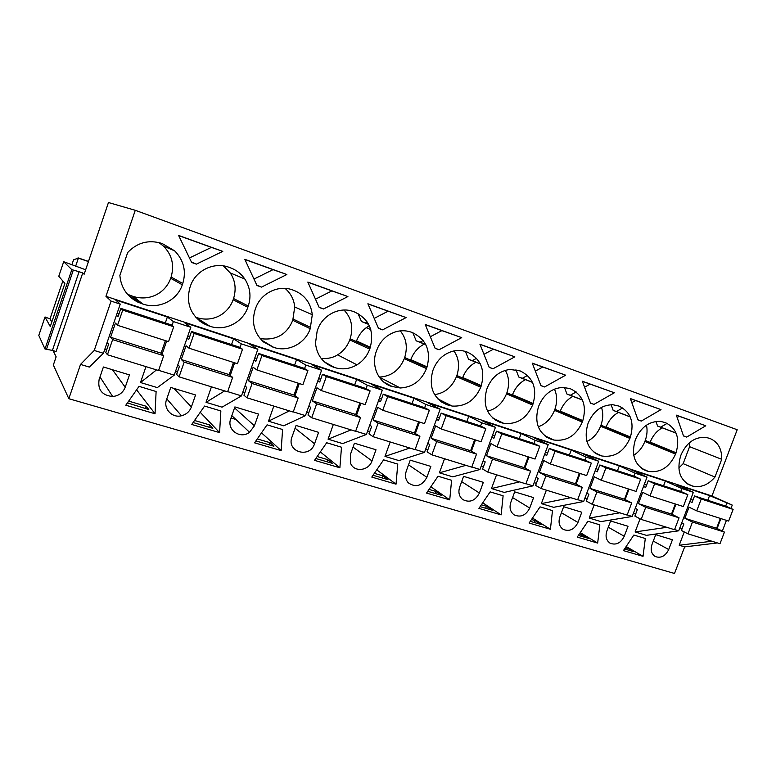 <?xml version="1.0" encoding="UTF-8"?>
<svg xmlns="http://www.w3.org/2000/svg" width="776" height="776" viewBox="0 0 776 776"><rect width="100%" height="100%" fill="white"/><g stroke="black" fill="none" stroke-linecap="round" stroke-linejoin="round"><path stroke-width="1.16" d="M165.327 322.932L167.364 317.015L173.368 321.555L172.029 325.445M166.646 341.023L162.106 354.157M156.539 369.89L140.495 382.529L145.975 366.631M173.368 321.555L190.809 327.288L174.222 375.147L158.653 370.336M52.419 350.412L44.979 349.006L71.819 269.66L79.084 271.707L52.419 350.412L56.085 351.528L82.741 272.939L84.147 274.229L108.465 202.526L135.276 210.296L105.953 296.325L711.932 496.01L732.263 505.098L730.982 508.455M105.953 296.325L111.084 301.098L120.241 304.105L103.421 353.293L94.236 350.461L80.52 364.419L89.327 367.077L103.421 353.293M167.364 317.015L115.634 299.972L120.241 304.105M231.549 344.583L233.557 338.811L184.358 322.612L190.809 327.288M233.557 338.811L241.268 343.855L257.845 349.297L241.481 395.896L227.678 391.637M294.599 365.195L296.587 359.569L249.726 344.137L257.845 349.297M296.587 359.569L305.831 365.06L321.594 370.239L305.463 415.645L293.26 411.881M354.7 384.838L356.659 379.357L311.991 364.642L321.594 370.239M356.659 379.357L367.29 385.235L382.306 390.173L366.398 434.453L355.67 431.136M412.056 403.588L413.986 398.243L371.355 384.198L382.306 390.173M413.986 398.243L425.859 404.48L440.186 409.185L424.501 452.379L415.121 449.488M466.851 421.504L468.752 416.275L428.022 402.86L440.186 409.185M468.752 416.275L481.75 422.833L495.437 427.324L479.966 469.499L471.818 466.977M519.251 438.634L521.132 433.532L482.168 420.699L495.437 427.324M521.132 433.532L535.139 440.361L548.215 444.658L532.966 485.854L525.953 483.69M569.409 455.037L571.262 450.041L533.966 437.761L548.215 444.658M571.262 450.041L586.19 457.132L598.703 461.235L583.659 501.49L577.693 499.657M617.463 470.741L619.297 465.862L583.562 454.086L598.703 461.235M619.297 465.862L635.049 473.176L647.029 477.114L632.197 516.467L627.192 514.924M663.558 485.815L665.362 481.033L631.082 469.742L647.029 477.114M665.362 481.033L681.861 488.55L693.346 492.314L678.709 530.823L674.596 529.552M707.79 500.268L709.574 495.592L676.672 484.757L693.346 492.314M709.574 495.592L732.263 505.098M106.603 350.034L104.731 349.462M140.495 382.529L157.315 387.612L174.222 375.147M80.52 364.419L68.831 398.709L674.519 573.474L684.636 546.896L679.204 545.256L684.267 531.948M640.064 518.834L635.117 531.938L646.389 535.343L678.709 530.823M594.135 504.904L589.207 518.067L600.954 521.617L632.197 516.467M546.362 490.16L541.367 503.624L553.608 507.32L583.659 501.49M496.543 474.786L491.48 488.55L504.255 492.411L532.966 485.854M444.532 458.742L439.4 472.817L452.738 476.852L479.966 469.499M390.183 441.98L384.983 456.385L398.922 460.595L424.501 452.379M333.34 424.443L328.064 439.187L342.652 443.6L366.398 434.453M273.821 406.081L268.486 421.193L283.754 425.811L305.463 415.645M211.441 386.826L206.028 402.327L222.043 407.167L241.481 395.896M672.423 539.766L668.708 549.544C665.459 556.062 661.026 558.41 655.4 556.596C651.423 554.093 650.278 550.077 651.976 544.548L655.71 534.683L672.423 539.766M281.145 450.594L254.576 442.834L267.06 424.841L282.58 429.506L281.145 450.594L261.502 432.843M296.063 425.481L291.97 437.024C286.121 451.991 309.828 458.878 314.552 443.775L318.626 432.339L296.063 425.481M449.731 499.851L451.593 480.295L438.042 476.221L426.538 493.08L449.731 499.851L430.855 486.756M155.035 413.753L156.112 391.502L139.03 386.361L125.799 405.217L155.035 413.753L136.595 389.833M195.562 394.974L191.381 406.983C189.606 411.571 186.298 414.5 181.468 415.771C172.068 418.293 163.038 408.593 166.549 399.572L170.749 387.437L195.562 394.974M581.787 512.238L563.657 506.738L559.816 517.029C558.148 522.52 559.302 526.652 563.298 529.426C569.516 531.812 574.405 529.484 577.965 522.442L581.787 512.238M550.407 529.271L529.116 523.053L540.048 506.873L552.493 510.608L550.407 529.271L532.491 518.058M483.332 482.342L479.413 493.012C475.213 500.918 469.616 503.071 462.622 499.472C459.062 496.349 458.073 492.236 459.664 487.115L463.602 476.357L483.332 482.342M490.141 491.877L503.12 495.777L501.141 514.876L478.928 508.387L490.141 491.877M597.665 543.074L577.237 537.108L587.907 521.249L599.848 524.838L597.665 543.074L580.264 532.617M220.859 410.96L219.589 432.61L191.74 424.482L204.583 406.061L220.859 410.96M410.232 460.149L406.246 471.158C404.791 475.707 405.489 479.597 408.341 482.847C415.771 487.891 421.95 486.048 426.878 477.318L430.845 466.415L410.232 460.149M396.032 484.166L371.791 477.085L383.606 459.858L397.768 464.116L396.032 484.166L376.758 469.839M376.001 449.76L371.985 460.925C368.91 470.76 354.36 472.613 350.674 463.514L350.403 454.484L354.448 443.212L376.001 449.76M339.888 467.763L341.488 447.209L326.667 442.747L314.532 460.352L339.888 467.763L320.333 451.933M230.753 418.739C226.34 429.729 240.259 439.614 249.542 432.28L254.421 425.811L258.553 414.093L234.895 406.915L230.753 418.739M514.692 491.868L510.802 502.382C509.163 507.766 510.268 511.927 514.139 514.866C520.715 517.708 525.915 515.439 529.727 508.037L533.597 497.61L514.692 491.868M125.227 387.224L129.466 374.895L103.402 366.99L99.144 379.435C97.485 389.727 101.996 395.42 112.675 396.507C118.806 395.867 122.986 392.772 125.227 387.224L112.452 369.735M610.625 520.997L606.832 531.065C605.154 536.604 606.308 540.678 610.324 543.307C616.231 545.363 620.868 543.016 624.253 536.274L628.017 526.283L610.625 520.997M633.837 535.052L645.302 538.495L643.032 556.334L623.419 550.601L633.837 535.052M135.276 210.296L737.2 429.739L711.932 496.01M687.429 483.875L690.989 485.563C679.941 480.344 676.507 470.44 680.668 455.842L681.066 454.785C686.517 442.708 694.675 436.888 705.568 437.315L709.856 438.43C717.955 441.913 721.913 448.877 721.719 459.314L714.958 477.036L683.152 463.67L689.583 446.675L721.719 459.314M691.852 485.844L692.832 486.135C701.087 487.823 708.459 484.787 714.958 477.036M686.692 437.092L683.51 435.966L676.352 415.15L705.772 425.781L686.692 437.092L683.472 435.86M127.303 294.046L137.847 302.126C126.973 296.49 120.988 287.586 119.873 275.422L127.691 252.51C137.294 242.451 148.769 239.444 162.116 243.489L174.716 250.881C183.766 260.309 186.444 271.173 182.767 283.492L182.311 284.811L170.701 278.283L171.127 277.032C174.513 264.926 171.942 254.615 163.416 246.089L158.857 242.519M137.847 302.126L142.852 304.037C158.673 309.605 177.287 300.409 182.311 284.811M382.646 329.839L378.513 328.384L367.892 303.775L406.129 317.578L382.646 329.839L378.407 328.132M222.79 251.375L196.406 264.141L191.633 262.463L178.596 235.419L222.79 251.375L211.392 247.389L189.46 257.952M199.51 320.886L203.496 323.563C190.392 314.949 185.881 302.902 189.955 287.44L190.411 286.121C195.445 270.504 214.011 261.551 228.978 267.284L230.268 267.739C236.321 269.961 241.171 273.724 244.828 279.02C250.211 287.45 251.356 296.442 248.271 306.006L247.825 307.296C242.859 322.486 224.972 331.556 209.918 326.25L195.833 317.287L209.918 326.25M203.496 323.563L208.637 325.823M261.512 287.11L256.972 285.51L244.809 259.32L286.868 274.51L261.512 287.11L256.788 285.112M569.671 388.543L562.91 387.389C551.823 388.126 543.792 394.295 538.816 405.887L538.398 407.022C534.179 422.639 538.35 433.357 550.921 439.177L553.822 440.031C566.664 441.563 576.161 435.588 582.301 422.086L582.718 420.97C587.005 405.693 582.989 394.994 570.641 388.883L569.671 388.543M533.044 403.898C537.361 388.262 533.063 377.262 520.153 370.918L509.842 369.434C499.278 371.006 491.722 377.243 487.192 388.136L486.765 389.3C482.536 405.295 486.988 416.305 500.132 422.357L503.799 423.386C516.952 424.656 526.555 418.545 532.617 405.033L533.044 403.898L506.903 392.763C509.609 384.343 509.075 376.874 505.302 370.346M540.969 385.691L532.278 363.129L565.675 375.186L544.587 386.962L540.969 385.691M635.214 440.244C631.033 455.163 634.7 465.328 646.224 470.731L648.309 471.381C660.376 473.079 669.465 467.317 675.576 454.096L675.974 453.029C680.222 438.421 676.682 428.274 665.371 422.6L660.298 421.358C649.221 421.174 640.995 427.11 635.631 439.158L635.214 440.244M661.007 409.612L641.296 421.077L637.979 419.903L630.345 398.544L661.007 409.612L635.534 400.532L631.819 402.666M600.508 455.599L601.992 456.016C614.466 457.675 623.768 451.807 629.908 438.421L630.316 437.334C634.593 422.396 630.82 411.978 619.005 406.1L612.865 404.723C601.681 404.907 593.475 410.96 588.257 422.871L587.839 423.987C583.63 439.245 587.548 449.682 599.567 455.289L595.134 453.116M489.229 367.436L479.937 344.234L514.837 356.834L493.002 368.765L489.229 367.436M376.311 351.392C370.889 365.671 378.31 382.374 391.56 386.399L400.28 387.99C412.628 387.234 421.368 380.774 426.48 368.61L426.907 367.417C431.262 351.014 426.363 339.374 412.201 332.497L411.096 332.099C402.676 329.373 394.606 330.76 386.894 336.26C382.219 339.869 378.834 344.505 376.748 350.17L376.311 351.392M317.151 331.09L315.473 343.283C316.86 355.156 322.855 363.11 333.447 367.155L334.621 367.543C342.313 369.91 349.753 368.998 356.95 364.827C362.945 361.102 367.194 355.864 369.696 349.122L370.133 347.9C374.507 331.08 369.269 319.091 354.419 311.923L353.255 311.515C339.665 306.297 322.506 315.007 317.588 329.839L317.151 331.09M292.62 289.933C278.361 284.472 260.523 293.299 255.546 308.509L255.1 309.789C251.366 322.564 254.189 333.302 263.568 341.993L273.773 347.396C288.1 352.45 305.298 343.516 310.216 328.704L312.291 314.716C310.807 302.902 304.658 294.783 293.842 290.37L292.62 289.933M347.91 296.558L323.524 308.984L319.188 307.451L307.829 282.086L347.91 296.558L331.866 290.893L315.493 299.187M432.795 370.773C428.546 387.156 433.309 398.495 447.063 404.781L452.175 406.071C465.377 406.769 474.902 400.494 480.732 387.224L481.159 386.06C485.495 370.045 480.907 358.745 467.394 352.139L466.327 351.761C461.817 350.189 457.151 350.044 452.33 351.324C443.309 354.118 436.936 360.2 433.221 369.589L432.795 370.773M435.132 348.356L425.2 324.465L461.71 337.647L439.08 349.743L435.132 348.356M582.359 381.22L614.35 392.763L593.97 404.383L590.507 403.161L582.359 381.22M53.069 350.606L56.134 356.824L53.35 365.021L68.831 398.709M111.084 301.098L94.236 350.461M127.409 402.928L148.798 409.553L146.325 406.304L128.68 401.114M196.406 264.141L191.371 261.919M178.674 235.584L211.392 247.389M184.087 237.485L208.036 246.089L184.087 237.485M128.447 294.628L133.2 296.451L142.852 304.037M170.701 278.283C165.346 293.153 149.681 301.524 133.2 296.451M71.819 269.66L63.69 261.716L85.661 269.767M79.084 271.707L82.741 272.939M44.979 349.006L38.8 335.416L45.027 316.967L50.265 326.56L64.874 283.385L58.782 276.256L63.69 261.716M145.529 408.593L146.325 406.304M88.445 261.57L78.376 258.146L75.592 266.372M71.858 264.8L73.565 259.756L78.376 258.146M62.817 280.98L50.003 318.897L45.027 316.967M73.283 270.155L46.444 349.452M88.493 261.415L78.027 257.855M50.003 318.897L51.798 322.04M676.391 415.286L679.204 416.295L677.157 417.498M705.772 425.781L679.204 416.295M676.381 415.228L689.971 420.107L676.362 415.199M667.156 423.356L660.667 427.159L657.563 426.063L655.943 421.446M676.08 433.134L657.563 426.063M676.042 433.027L660.667 427.159M630.393 398.67L635.534 400.532M630.374 398.621L645.234 403.957L630.355 398.583M622.701 407.904L616.406 411.522L613.176 410.388L611.11 404.703M641.296 421.077L637.94 419.787M630.18 416.809L616.406 411.522M630.228 416.935L613.176 410.388M606.027 427.275L606.143 426.965C608.84 420.291 612.953 415.441 618.472 412.415M633.73 455.269C638.716 452.156 642.431 447.558 644.866 441.466L645.254 440.438C647.135 435.152 647.543 430.059 646.466 425.161M625.728 549.311L626.436 547.439L625.689 547.216M643.032 556.334L626.145 546.527M624.525 548.962L633.653 551.639L626.436 547.439M635.117 531.938L666.807 527.321M681.861 488.55L680.765 491.431M675.925 504.187L672.074 514.342M635.049 473.176L633.934 476.125M629.035 489.161L625.126 499.56M635.641 514.11L633.352 513.402M578.362 535.43L588.499 538.398L579.565 533.665M580.914 536.177L581.631 534.266M589.207 518.067L619.801 512.82M582.407 381.346L590.08 384.12L584.59 387.214M614.35 392.763L590.08 384.12M582.388 381.297L598.616 387.127L582.378 381.259M576.19 391.958L570.331 395.256L566.965 394.072L564.462 387.447M593.97 404.383L590.458 403.025M582.349 399.892L570.331 395.256M582.407 400.038L566.965 394.072M560.146 411.503L560.272 411.154C563.007 404.354 567.217 399.427 572.901 396.361M586.937 441.466C593.048 438.566 597.607 433.483 600.585 426.228L600.973 425.18C603.165 418.894 603.33 412.948 601.468 407.361M586.19 457.132L585.065 460.149M580.089 473.486L576.122 484.137M587.092 499.055L584.832 498.347M530.27 521.346L541.483 524.625L534.994 520.56L531.492 519.532M534.266 522.51L534.994 520.56M541.367 503.624L570.748 497.688M532.326 363.265L542.734 367.029L535.353 371.112M565.675 375.186L542.734 367.029M532.307 363.216L550 369.57L532.297 363.187M527.515 375.438L522.326 378.31L518.824 377.068L515.933 369.696M544.587 386.962L540.911 385.536M532.423 382.228L522.326 378.31M532.491 382.393L518.824 377.068M512.354 395.081L512.5 394.693C515.274 387.767 519.58 382.752 525.439 379.648M538.263 426.761C545.577 424.21 550.989 418.749 554.5 410.368L554.898 409.301C557.362 401.939 557.207 395.217 554.442 389.115M535.139 440.361L533.995 443.455M528.96 457.103L524.925 468.015M536.391 483.332L534.15 482.633M480.111 506.641L492.479 510.268L486.416 506.282L481.363 504.798M485.679 508.27L486.416 506.282M491.48 488.55L519.503 481.877M501.141 514.876L482.72 502.8M479.995 344.369L493.381 349.21L483.972 354.302M514.837 356.834L493.381 349.21M499.249 351.247L479.966 344.292L499.249 351.247M476.571 358.308L472.274 360.636L468.617 359.346L465.416 351.46M493.002 368.765L489.161 367.261M480.257 363.769L472.274 360.636M480.344 363.944L468.617 359.346M462.545 377.98L462.709 377.534C465.513 370.482 469.926 365.38 475.96 362.227M487.541 411.144C496.174 409.088 502.489 403.326 506.505 393.849L506.903 392.763M481.75 422.833L480.596 425.995M475.484 439.963L471.381 451.176M483.38 466.89L481.178 466.201M427.751 491.295L441.369 495.292L435.772 491.392L429.041 489.413M435.026 493.429L435.772 491.392M439.4 472.817L465.92 465.348M425.267 324.61L441.884 330.615L430.311 336.745M461.71 337.647L441.884 330.615M446.229 332.099L425.229 324.543L446.229 332.099M423.201 340.509L420.039 342.187L416.217 340.839L412.793 332.71M439.08 349.743L435.045 348.143M425.694 344.437L420.039 342.187M425.801 344.651L416.217 340.839M410.582 360.151L410.766 359.627C413.589 352.45 418.109 347.26 424.326 344.059M434.599 394.606C444.667 393.209 451.962 387.214 456.472 376.632L456.88 375.516C459.809 366.097 458.829 357.901 453.931 350.946M425.859 404.48L424.676 407.74M419.506 422.037L415.335 433.551M427.896 449.682L425.733 449.013M373.033 475.261L388 479.655L382.917 475.853L374.362 473.341M382.161 477.938L382.917 475.853M384.983 456.385L409.835 448.043M367.96 303.92L388.097 311.195L374.207 318.393M406.129 317.578L388.097 311.195M390.774 312.068L367.931 303.862L390.774 312.068M367.252 321.991L365.467 322.923L361.47 321.506L357.988 313.514M368.551 324.164L365.467 322.923M368.687 324.416L361.47 321.506M356.31 341.556L356.533 340.936C358.599 335.445 361.829 331.042 366.204 327.705L369.308 325.678M400.28 387.99L379.241 377.087C391.055 376.467 399.407 370.327 404.277 358.667L404.684 357.532C407.827 347.115 406.343 338.229 400.203 330.857M367.29 385.235L366.078 388.621M360.84 403.239L356.591 415.082M369.764 431.65L367.64 430.99M315.813 458.5L332.244 463.311L327.714 459.625L317.171 456.521M326.948 461.759L327.714 459.625M328.064 439.187L351.053 429.904M307.897 282.241L331.866 290.893M332.72 291.107L309.304 282.687L332.72 291.107M323.524 308.984L319.052 307.15M321.186 358.454C327.763 358.91 333.234 357.707 337.599 354.836C343.225 351.402 347.27 346.426 349.753 339.907L350.17 338.743C353.526 327.346 351.46 317.772 343.972 310.031M305.831 365.06L304.59 368.571M299.293 383.519L294.967 395.731M308.8 412.745L306.724 412.105M255.896 440.933L273.909 446.219L270 442.66L257.293 438.925M269.233 444.842L270 442.66M268.486 421.193L289.399 410.882M235.894 419.457L231.015 417.992M244.876 259.485L273.026 269.65L253.975 279.059M286.868 274.51L273.026 269.65M271.872 269.136L248.194 260.629L271.872 269.136M260.144 338.588C275.878 340.761 286.751 334.66 292.775 320.294L294.715 306.986C294.036 299.604 290.825 293.406 285.083 288.391M241.268 343.855L239.988 347.532M234.643 362.809L230.22 375.438M244.779 392.889L242.762 392.268M193.098 422.532L212.828 428.313L209.607 424.909L194.534 420.476M208.822 427.139L209.607 424.909M206.028 402.327L224.642 390.9M219.589 432.61L200.227 412.308M197.065 317.694C212.779 322.535 227.872 314.28 233.149 299.779L233.576 298.556C236.408 289.041 235.293 280.485 230.22 272.9L223.41 265.887M177.461 372.014L175.512 371.413M717.422 542.938L684.636 546.896M679.204 545.256L711.873 541.221M726.423 520.366L722.33 531.075M726.743 503.284L725.667 506.117M720.894 518.591L717.092 528.524M682.153 528.534L679.854 527.816M650.075 442.417L650.172 442.136C652.849 435.588 656.865 430.825 662.219 427.838M689.583 446.675L689.486 442.689M683.152 463.67L678.796 468.064M701.242 499.007L696.732 510.85L728.654 521.074L733.116 509.415L701.242 499.007L694.549 495.942L692.066 502.47L689.874 501.442M681.726 522.888L683.889 523.975L681.415 530.483L687.972 533.849L719.982 543.724L724.435 532.093L692.473 522.044L687.972 533.849M696.732 510.85L689.039 507.184L684.83 518.261L692.473 522.044M694.549 495.942L726.239 506.301L733.116 509.415M690.64 499.434L692.939 500.18M684.83 518.261L716.578 528.272L724.435 532.093M720.341 518.417L716.578 528.272M654.605 483.778L650.036 495.893L683.336 506.553L687.856 494.632L654.605 483.778L648.202 480.79L645.68 487.464L643.517 486.426M635.263 508.348L637.397 509.444L634.884 516.098L641.16 519.406L674.538 529.707L679.058 517.815L645.719 507.329L641.16 519.406M650.036 495.893L642.683 492.304L638.415 503.634L645.719 507.329M648.202 480.79L681.241 491.596L687.856 494.632M644.293 484.379L646.563 485.126M638.415 503.634L671.512 514.061L679.058 517.815M675.333 503.993L671.512 514.061M605.92 467.88L601.284 480.266L636.048 491.412L640.646 479.219L605.92 467.88L599.829 464.979L597.278 471.808L595.143 470.76M586.772 493.167L588.877 494.283L586.336 501.083L592.282 504.332L627.134 515.08L631.712 502.926L596.909 491.974L592.282 504.332M601.284 480.266L594.3 476.784L589.973 488.356L596.909 491.974M599.829 464.979L634.322 476.251L640.646 479.219M595.919 468.675L598.18 469.412M589.973 488.356L624.515 499.249L631.712 502.926M628.385 488.958L624.515 499.249M555.044 451.273L550.339 463.951L586.675 475.591L591.331 463.117L555.044 451.273L549.311 448.46L546.721 455.444L544.616 454.387M536.129 477.308L538.195 478.452L535.615 485.407L541.212 488.57L577.635 499.812L582.281 487.376L545.897 475.93L541.212 488.57M550.339 463.951L543.763 460.566L539.378 472.409L545.897 475.93M549.311 448.46L585.337 460.246L591.331 463.117M545.402 452.272L547.623 453M539.378 472.409L575.462 483.787L582.281 487.376M579.391 473.253L575.462 483.787M501.82 433.891L497.047 446.879L535.062 459.053L539.786 446.287L501.82 433.891L496.475 431.194L493.856 438.343L491.79 437.266M483.186 460.731L485.213 461.895L482.594 469.014L487.784 472.089L525.895 483.846L530.6 471.119L492.547 459.14L487.784 472.089M497.047 446.879L490.927 443.61L486.484 455.735L492.547 459.14M496.475 431.194L534.16 443.513L539.786 446.287M492.576 435.123L494.768 435.831M486.484 455.735L524.207 467.627L530.6 471.119M528.194 456.851L524.207 467.627M446.084 415.693L441.243 429.002L481.062 441.757L485.844 428.682L446.084 415.693L441.175 413.113L438.518 420.437L436.5 419.341M427.78 443.368L429.749 444.561L427.101 451.865L431.854 454.833L471.76 467.142L476.532 454.105L436.675 441.573L431.854 454.833M441.243 429.002L435.637 425.859L431.126 438.285L436.675 441.573M441.175 413.113L480.625 426.005L485.844 428.682M437.295 417.168L439.449 417.866M431.126 438.285L470.615 450.74L476.532 454.105M474.65 439.701L470.615 450.74M387.66 396.614L382.752 410.261L424.491 423.628L429.351 410.232L387.66 396.614L383.237 394.169L380.541 401.677L378.581 400.552M369.735 425.17L371.655 426.412L368.959 433.891L373.227 436.743L415.063 449.653L419.903 436.296L378.116 423.143L373.227 436.743M382.752 410.261L377.708 407.274L373.13 420.01L378.116 423.143M383.237 394.169L424.579 407.681L429.351 410.232M379.367 398.36L381.482 399.048M373.13 420.01L414.51 433.047L419.903 436.296M418.603 421.746L414.51 433.047M326.337 376.593L321.361 390.59L365.176 404.626L370.103 390.891L326.337 376.593L322.457 374.304L319.722 382.005L317.83 380.832M308.867 406.071L310.71 407.371L307.985 415.044L311.7 417.76L355.612 431.31L360.52 417.614L316.666 403.811L311.7 417.76M321.361 390.59L316.938 387.767L312.301 400.833L316.666 403.811M322.457 374.304L365.835 388.485L370.103 390.891M318.616 378.63L320.682 379.299M312.301 400.833L355.709 414.51L360.52 417.614M359.86 402.928L355.709 414.51M261.91 355.563L256.866 369.929L302.902 384.683L307.907 370.579L261.91 355.563L258.631 353.439L255.857 361.335L254.043 360.113M244.964 385.982L246.71 387.37L243.945 395.246L247.059 397.826L293.202 412.056L298.188 398.001L252.093 383.499L247.059 397.826M256.866 369.929L253.141 367.29L248.427 380.696L252.093 383.499M258.631 353.439L304.192 368.328L307.907 370.579M254.819 357.911L256.827 358.57M248.427 380.696L294.017 395.071L298.188 398.001M298.226 383.179L294.017 395.071M194.126 333.428L189.004 348.191L237.456 363.711L242.519 349.229L194.126 333.428L191.517 331.498L188.704 339.607L186.997 338.278M177.801 364.817L179.431 366.35L176.627 374.43L179.072 376.845L227.611 391.822L232.664 377.388L184.174 362.13L179.072 376.845M189.004 348.191L186.056 345.766L181.283 359.53L184.174 362.13M191.517 331.498L239.425 347.153L242.519 349.229M187.744 336.134L189.684 336.765M181.283 359.53L229.221 374.643L232.664 377.388M233.489 362.44L229.221 374.643M122.715 310.109L117.525 325.29L168.567 341.644L173.708 326.764L122.715 310.109L120.852 308.392L118.001 316.734L116.448 315.201M107.136 342.42L108.601 344.214L105.759 352.527L107.447 354.748L158.585 370.521L163.717 355.699L112.617 339.626L107.447 354.748M117.525 325.29L115.44 323.097L110.599 337.25L112.617 339.626M120.852 308.392L171.302 324.882L173.708 326.764M117.127 313.203L119 313.805M110.599 337.25L161.069 353.158L163.717 355.699M165.395 340.625L161.069 353.158M141.494 303.591L131.92 296.025M171.127 277.032L182.767 283.492M606.143 426.965L630.432 437.014M645.254 440.438L675.974 453.029M644.866 441.466L675.576 454.096M642.256 468.83L647.116 471.032M646.224 470.731L642.916 469.238M608.287 527.224L624.253 536.274M560.272 411.154L582.844 420.611M600.973 425.18L630.316 437.334M600.585 426.228L629.908 438.421M599.567 455.289L595.822 453.553M561.417 512.742L577.965 522.442M512.5 394.693L533.19 403.491M554.898 409.301L582.718 420.97M554.5 410.368L582.301 422.086M545.916 436.665L551.891 439.497M550.921 439.177L546.634 437.15M512.587 497.562L529.727 508.037M462.709 377.534L481.324 385.594M506.505 393.849L532.617 405.033M494.428 419.428L501.15 422.697M500.132 422.357L495.175 419.942M461.662 481.634L479.413 493.012M410.766 359.627L427.101 366.873M456.88 375.516L481.159 386.06M456.472 376.632L480.732 387.224M440.487 401.289L448.13 405.13M447.063 404.781L441.272 401.871M408.535 464.853L426.878 477.318M356.533 340.936L370.356 347.25M404.684 357.532L426.907 367.417M404.277 358.667L426.48 368.61M383.877 382.151L392.675 386.768M391.56 386.399L384.683 382.791M353.051 447.102L371.985 460.925M350.17 338.743L370.133 347.9M349.753 339.907L369.696 349.122M324.32 361.839L334.621 367.543M333.447 367.155L325.134 362.547M295.093 428.207L314.552 443.775M293.192 319.101L310.662 327.453M292.775 320.294L310.216 328.704M261.464 340.043L273.773 347.396M272.541 346.988L262.278 340.839M234.556 407.895L254.421 425.811M233.576 298.556L248.271 306.006M233.149 299.779L247.825 307.296M173.94 388.407L191.381 406.983M653.295 541.076L668.708 549.544M650.172 442.136L676.08 452.738M690.989 485.563L688.06 484.253M99.988 376.952L112.675 396.507M163.416 246.089L174.716 250.881M641.451 468.277L648.309 471.381M609.781 542.996L610.324 543.307M594.125 452.389L601.992 456.016M544.606 435.675L553.822 440.031M492.634 417.963L503.799 423.386M437.819 398.883L452.175 406.071M366.204 327.705L370.773 329.587M337.599 354.836L356.95 364.827M294.725 306.986L312.291 314.716M231.84 415.645L249.542 432.28M230.22 272.9L244.828 279.02M166.791 398.864L181.468 415.771M654.76 556.227L655.4 556.596M686.77 483.438L692.832 486.135"/></g></svg>
